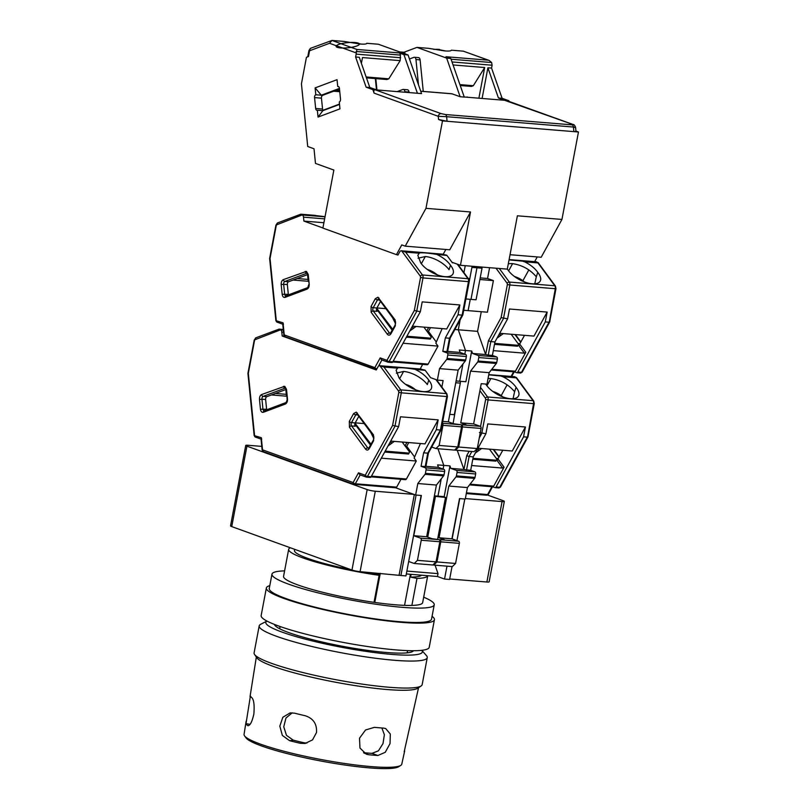 <?xml version="1.0" encoding="UTF-8"?>
<svg xmlns="http://www.w3.org/2000/svg" width="809" height="809" viewBox="0 0 809 809"><rect width="100%" height="100%" fill="white"/><g stroke="black" fill="none" stroke-linecap="round" stroke-linejoin="round"><path stroke-width="1.21" d="M411.103 574.35L410.588 577.11A64.872 8.464 10.7 0 0 421.57 575.209M294.668 549.331L294.466 550.433A64.872 8.464 10.7 0 0 307.683 558.352A64.872 8.464 10.7 0 0 351.177 569.738M290.411 547.784A70.777 9.233 10.7 0 0 288.671 549.331A70.777 9.233 10.7 0 0 379.128 575.32L374.031 602.331M411.882 605.415L416.989 578.415A70.777 9.233 10.7 0 0 427.728 575.705M374.779 602.432L380.281 573.318M410.416 574.299L404.551 605.354M362.472 571.862A64.872 8.464 10.7 0 0 379.967 574.612L379.128 575.32M416.989 578.415L410.588 577.11M379.967 574.612L380.21 573.308M487.574 495.057L503.137 500.68A5.896 0.769 -169.3 0 1 504.331 501.398L489.132 581.833A5.896 0.769 -169.3 0 1 486.876 582.015L449.693 578.981M446.983 566.148L444.546 579.052L449.602 579.466L452.039 566.563M444.546 579.052L437.477 576.504L406.33 573.955M400.91 575.492L405.956 575.907L421.155 495.472L416.109 495.057L400.91 575.492L360.096 571.67A5.896 0.769 -169.3 0 1 351.966 570.021L231.738 526.598A5.896 0.769 -169.3 0 1 230.535 525.88L245.734 445.446A5.896 0.769 10.7 0 0 246.937 446.163L367.165 489.576L351.966 570.021M261.772 446.386L247.999 445.263A5.896 0.769 10.7 0 0 245.734 445.446M414.319 494.542L399.14 574.855M360.096 571.67L375.295 491.235L413.874 494.38M406.866 571.083L438.013 573.632L437.477 576.504M456.933 540.634L464.801 499.032L459.745 498.617L452.13 538.895M438.013 573.632L435.07 565.178M465.347 498.577L502.076 501.58L486.876 582.015M375.295 491.235A5.896 0.769 -169.3 0 1 367.165 489.576M434.312 496.241L445.506 497.454L437.618 539.168M443.029 496.564L445.506 497.454M504.331 501.398A5.896 0.769 -169.3 0 1 502.076 501.58M427.739 537.146L435.394 496.635M400.748 765.405L398.604 766.75A78.382 10.234 -169.3 0 1 369.592 767.903A78.382 10.234 -169.3 0 1 292.615 754.959A78.382 10.234 -169.3 0 1 246.067 737.919L244.561 735.887A80.263 10.477 10.7 0 0 260.407 744.108A80.263 10.477 10.7 0 0 371.048 766.588A80.263 10.477 10.7 0 0 400.748 765.405A80.263 10.477 10.7 0 0 401.78 764.151L404.682 750.914M289.612 740.7A80.607 10.517 10.7 0 0 300.331 743.289L305.104 743.481L312.547 739.871L316.511 732.499C317.047 723.964 313.295 718.382 305.236 715.753A81.426 10.628 -169.3 0 1 294.516 713.164L290.118 712.911L282.857 717.239L279.813 726.138L282.361 735.421L289.612 740.7L293.303 740.174A70.777 9.233 10.7 0 0 304.022 742.763L306.874 743.087M368.702 754.746A80.607 10.517 10.7 0 0 377.884 755.495L385.246 752.299L390.049 743.572L390.322 734.046L385.63 728.515L383.587 728.1A81.426 10.628 -169.3 0 1 374.405 727.342L365.547 729.991L359.52 738.202L359.965 748.042L366.346 754.21L368.702 754.746L364.151 753.108M418.556 687.69L404.187 751.763M259.193 625.883L254.097 652.893A85.521 11.164 10.7 0 0 254.552 654.471L256.888 657.838A82.569 10.78 10.7 0 0 273.27 666.394A82.569 10.78 10.7 0 0 357.639 685.992A82.569 10.78 10.7 0 0 417.747 688.237L421.155 685.951A85.521 11.164 10.7 0 0 422.156 684.647L427.253 657.646A85.521 11.164 10.7 0 0 426.454 655.624L421.802 650.315A79.616 10.396 -169.3 0 1 373.728 652.459A79.616 10.396 -169.3 0 1 282.078 632.112A79.616 10.396 -169.3 0 1 266.96 621.059L260.68 624.295A85.521 11.164 10.7 0 0 259.193 625.883A85.521 11.164 10.7 0 0 276.617 636.329A85.521 11.164 10.7 0 0 369.319 657.404A85.521 11.164 10.7 0 0 427.253 657.646M274.544 624.467A70.777 9.233 10.7 0 0 288.975 632.668A70.777 9.233 10.7 0 0 364.131 649.89A70.777 9.233 10.7 0 0 413.48 650.719M254.552 654.471A85.521 11.164 10.7 0 0 271.521 663.329A85.521 11.164 10.7 0 0 358.893 683.625A85.521 11.164 10.7 0 0 421.155 685.951M248.444 725.663L247.544 725.511C249.809 726.209 251.902 722.457 253.834 714.236C254.572 705.59 253.945 700.109 251.953 697.793A81.426 10.628 -169.3 0 1 250.416 695.952L246.007 723.671A80.607 10.517 10.7 0 0 247.544 725.511L247.958 725.703M246.128 721.284L244.055 734.35A80.263 10.477 10.7 0 0 244.561 735.887M292.17 712.82L285.951 718.038L283.757 726.795L286.477 735.361L293.303 740.174M363.565 752.694A70.777 9.233 10.7 0 0 371.978 753.361L378.43 750.823L383.001 743.592L384.366 734.734L381.878 727.979M269.802 585.655A85.521 11.164 10.7 0 0 266.363 587.971A85.521 11.164 10.7 0 0 312.345 606.912A85.521 11.164 10.7 0 0 401.668 622.364A85.521 11.164 10.7 0 0 434.423 619.724A85.521 11.164 10.7 0 0 432.067 616.316M434.423 619.724L429.215 647.301A85.521 11.164 -169.3 0 1 396.45 649.94A85.521 11.164 -169.3 0 1 307.137 634.489A85.521 11.164 -169.3 0 1 261.155 615.548L266.363 587.971M284.596 570.881A82.569 10.78 10.7 0 0 271.976 574.147A82.569 10.78 10.7 0 0 288.793 584.229A82.569 10.78 10.7 0 0 378.299 604.576A82.569 10.78 10.7 0 0 434.241 604.808A82.569 10.78 10.7 0 0 423.683 597.163M271.976 574.147L269.255 588.517A82.569 10.78 10.7 0 0 286.083 598.599A82.569 10.78 10.7 0 0 375.588 618.946A82.569 10.78 10.7 0 0 431.521 619.178L434.241 604.808M288.671 549.331L283.565 576.342A70.777 9.233 10.7 0 0 297.985 584.978A70.777 9.233 10.7 0 0 374.698 602.422A70.777 9.233 10.7 0 0 422.652 602.624L427.739 575.705M478.23 448.237A10.001 4.551 -151.3 0 1 475.864 452.069M481.628 448.52L475.318 453.06M492.853 391.485A12.388 5.643 -151.3 0 1 502.682 396.845M513.058 398.736L514.595 391.698C508.386 384.396 500.478 380.018 490.881 378.561A19.163 8.727 28.7 0 0 488.029 378.561M485.703 384.144L486.249 384.862A19.163 8.727 28.7 0 0 510.469 398.716A19.163 8.727 28.7 0 0 518.488 396.016A19.163 8.727 28.7 0 0 516.061 387.299L514.595 391.698M516.061 387.299L515.555 386.581C512.643 382.758 508.436 379.482 502.935 376.741L516.233 377.833L514.939 376.792A2.953 1.84 -85.3 0 0 514.635 376.721A2.953 1.84 -85.3 0 0 514.322 376.741M491.933 486.715L487.625 494.552A1.77 0.809 28.7 0 0 488.363 494.309L492.509 486.765M488.727 374.85L516.385 377.469L533.738 401.021L534.264 403.57L533.586 403.63L527.64 436.456L499.74 487.271A1.77 0.809 28.7 0 0 500.488 487.018L527.943 436.971M497.575 460.008L496.413 458.43A2.356 1.476 94.7 0 0 497.232 458.936A2.356 1.476 94.7 0 0 498.496 458.046L502.783 450.239M489.465 449.157L496.888 459.229L495.816 461.13L472.78 459.249M471.596 465.529L502.652 468.067L496.979 460.372L498.405 459.522L504.078 467.218L493.712 486.118L470.069 484.187M459.512 498.597L465.256 499.072L467.43 487.574L448.823 486.057L439.054 537.773L444.485 539.734L440.025 539.724A1.77 1.102 94.7 0 1 440.763 541.828L436.961 561.942L455.568 563.458L459.37 543.355A1.77 1.102 -85.3 0 0 458.632 541.241L451.918 538.814L459.512 498.597M527.256 437.123L523.575 436.83L525.435 427L487.766 423.926L485.906 433.755L473.235 456.863L470.686 470.342L474.934 471.869L456.327 470.353L450.846 468.371L449.986 465.913L444.181 496.655L437.972 496.15L441.239 478.867L437.972 496.15L434.382 495.856M523.575 436.83L496.069 486.967A1.77 1.102 94.7 0 1 495.118 487.635A1.77 1.102 94.7 0 1 494.936 487.594L492.661 486.775M485.906 433.755L479.413 432.522M443.099 469.048L443.787 465.408L437.962 448.732L443.787 465.408L443.099 469.048M460.291 381.282A2.953 1.84 94.7 0 1 460.311 383.122L454.334 414.714L449.784 414.35M492.57 486.745A1.77 1.102 -85.3 0 0 492.752 486.785A1.77 1.102 -85.3 0 0 493.712 486.118M477.977 448.216L512.259 451.017L525.435 427M472.962 458.309L496.322 460.21L495.816 461.13M496.888 459.229L496.322 460.21M502.652 468.067L504.078 467.218M456.327 470.353A1.77 1.102 94.7 0 1 457.055 472.456L456.407 475.904A1.77 1.102 94.7 0 1 456.003 476.865L474.6 478.382A1.77 1.102 -85.3 0 0 475.014 477.421L475.662 473.983A1.77 1.102 -85.3 0 0 474.934 471.869M474.6 478.382L467.43 487.574M436.961 561.942L433.725 565.066L452.332 566.593L455.568 563.458M456.003 476.865L448.823 486.057M501.58 376.327L502.935 376.741M449.986 465.913L437.588 464.902L438.438 467.359L443.919 469.341L425.322 467.824A1.77 1.102 94.7 0 1 426.05 469.928L425.403 473.376A1.77 1.102 94.7 0 1 424.998 474.337L417.818 483.529L415.644 495.017L421.388 495.482L413.783 535.71L420.508 538.137A1.77 1.102 94.7 0 1 421.246 540.24L417.444 560.354L436.051 561.871L439.843 541.757A1.77 1.102 -85.3 0 0 439.115 539.654L432.077 538.713L426.646 536.751L436.425 485.046L417.818 483.529M457.257 450.31L463.931 469.442L450.846 468.371M469.119 451.27L466.732 455.629L463.931 469.442M464.113 469.503L470.686 470.342M473.235 456.863L469.099 456.519L466.55 469.999M439.054 537.773L451.918 538.814M433.725 565.066L433.007 564.813M507.122 384.821L501.277 395.49M466.732 455.629L469.099 456.519L471.859 451.493M390.949 441.117A10.001 4.551 -151.3 0 1 388.583 444.94M394.347 441.39L388.037 445.931M286.113 389.432L266.859 396.663A2.356 1.476 -85.3 0 0 265.676 398.443A2.356 1.476 -85.3 0 0 265.625 399.494L261.954 399.201A2.356 1.476 94.7 0 1 262.005 398.139A2.356 1.476 94.7 0 1 263.188 396.359L285.112 388.138A2.356 1.476 94.7 0 1 285.506 388.067M349.316 421.408A1.77 0.809 28.7 0 0 351.5 422.622L355.181 422.915A2.356 1.476 -85.3 0 0 354.848 423.876A2.356 1.476 -85.3 0 0 355.252 426.232L351.571 425.928A2.356 1.476 94.7 0 1 351.167 423.572A2.356 1.476 94.7 0 1 351.5 422.622L355.798 414.795A2.356 1.476 94.7 0 1 357.042 413.905L373.434 436.081C373.97 436.314 373.97 437.618 373.434 439.975L368.601 448.439A2.356 1.476 94.7 0 1 367.792 447.923A1.77 1.122 143.6 0 0 365.648 449.197L349.437 427.192L349.316 421.408L353.604 413.581L356.263 412.125L373.485 434.918L373.606 440.713L369.308 448.54C368.125 450.33 366.902 450.542 365.648 449.197M286.74 395.621A10.325 2.275 -5.7 0 1 286.386 395.116A10.325 2.275 -5.7 0 1 286.629 394.549M279.156 329.192L280.511 329.88A2.953 1.84 94.7 0 1 281.795 332.064L282.189 336.008L376.246 369.976L377.995 366.811A2.953 1.84 94.7 0 1 379.583 365.698A2.953 1.84 94.7 0 1 379.886 365.769L383.931 367.033L400.779 389.887A2.953 1.84 94.7 0 1 401.284 392.83L398.847 392.335L398.645 391.162L379.947 365.789M280.45 329.86L254.218 340.023L247.918 373.364L254.157 435.566L261.317 437.72L262.531 449.824A1.77 1.365 109.9 0 0 263.309 451.604L262.531 449.824L353.139 482.548L358.478 472.81L365.253 475.257L392.587 425.433L398.625 426.626L400.485 416.797L438.154 419.871L424.978 443.888L390.696 441.097M358.478 472.81L359.904 474.822L366.487 477.138A1.77 1.102 -85.3 0 1 366.305 477.098A1.77 1.365 -70.1 0 1 365.253 475.257A1.77 0.809 28.7 0 0 367.448 476.471L394.954 426.333L401.284 392.83L446.76 396.541A2.953 1.84 -85.3 0 0 446.255 393.599L435.93 379.593M400.971 479.292L396.673 487.129L355.333 483.762A1.77 1.102 -85.3 0 1 354.372 484.419A1.77 1.102 -85.3 0 1 354.19 484.379A1.77 1.365 -70.1 0 1 353.139 482.548A1.77 0.809 28.7 0 0 355.333 483.762L360.177 474.923M261.317 437.72L261.701 439.317M254.582 340.235L248.323 373.333L254.542 435.272A1.77 1.365 109.9 0 0 255.593 437.113M282.189 336.008L284.283 336.18M260.458 409.233L259.477 399.494C259.396 397.017 260.114 395.358 261.631 394.529L284.717 386.287L286.517 389.351L287.498 399.08C287.579 401.567 286.861 403.216 285.344 404.045L263.421 412.277C261.843 412.6 260.862 411.589 260.458 409.233L266.606 409.233L265.625 399.494M266.606 409.233A2.356 1.476 -85.3 0 0 266.707 409.779M355.181 422.915L358.832 416.261M405.228 446.163L406.725 446.285L414.602 456.974M384.679 452.059L408.535 454.011L409.607 452.1L402.184 442.027M354.838 423.916L370.552 445.233M420.427 443.524L414.127 458.086L416.291 461.019L381.332 458.167M441.876 387.076L443.099 380.574L437.356 380.109L430.631 377.682L425.271 370.401A1.77 1.102 -85.3 0 0 424.846 370.067L420.093 369.046M415.654 369.622C421.135 372.342 425.352 375.619 428.274 379.461L428.78 380.169A19.163 8.727 -151.3 0 1 431.207 388.886A19.163 8.727 -151.3 0 1 416.362 390.069A19.163 8.727 -151.3 0 1 398.979 377.742L396.107 370.249L397.725 367.852C400.961 367.468 406.482 367.923 414.299 369.197L425.271 370.401M425.322 467.824L421.074 466.287L423.623 452.807L436.294 429.7L438.154 419.871M436.294 429.7L440.43 430.044L446.76 396.541L447.438 396.491L441.138 429.842M398.625 426.626L371.119 476.774L367.448 476.471A1.77 1.102 -85.3 0 1 366.487 477.138L370.168 477.431A1.77 1.102 -85.3 0 0 371.119 476.774M395.621 487.787L415.644 495.017M406.725 446.285L408.757 442.563M405.026 445.88L406.927 442.422M408.535 454.011L409.607 452.1M385.185 451.139L409.041 453.091M371.058 444.313L355.03 423.238M416.291 461.019L406.431 478.999A1.77 1.102 94.7 0 1 405.471 479.656A1.77 1.102 94.7 0 1 405.289 479.616M428.78 380.169L427.314 384.578A19.163 8.727 28.7 0 0 403.6 371.442L396.349 373.141M440.43 430.044L427.759 453.151L423.623 452.807M395.53 487.756A1.77 1.102 -85.3 0 0 395.712 487.797A1.77 1.102 -85.3 0 0 396.673 487.129M436.425 485.046L443.595 475.854A1.77 1.102 -85.3 0 0 444.01 474.893L444.657 471.445A1.77 1.102 -85.3 0 0 443.919 469.341M436.051 561.871L432.815 564.995L414.208 563.479L408.687 561.486M414.208 563.479L417.444 560.354M271.399 394.954L286.801 396.218M438.438 467.359L425.928 466.338M286.305 394.337L275.414 393.447M364.222 423.582L355.242 422.854M373.859 438.64L370.856 432.582M413.783 535.71L426.646 536.751M421.074 466.287L425.888 466.571L428.457 452.969L441.117 429.882M427.759 453.151L425.21 466.631M373.869 437.325L373.778 437.153A10.001 4.551 -151.3 0 1 373.242 435.829M405.572 384.356A12.388 5.643 -151.3 0 1 415.401 389.716M499.942 333.328A10.001 4.551 -151.3 0 1 497.575 337.151M503.34 333.601L497.029 338.142M514.564 276.577A12.388 5.643 -151.3 0 1 524.394 281.926M534.769 283.817L536.306 276.789C530.097 269.478 522.199 265.099 512.593 263.653A19.163 8.727 28.7 0 0 508.295 263.886M507.415 269.235L507.971 269.953A19.163 8.727 28.7 0 0 532.18 283.797A19.163 8.727 28.7 0 0 540.2 281.107A19.163 8.727 28.7 0 0 537.773 272.39L536.306 276.789M537.773 272.39L537.267 271.672C534.355 267.85 530.148 264.563 524.647 261.833L537.945 262.915L536.65 261.883A2.953 1.84 -85.3 0 0 536.347 261.813A2.953 1.84 -85.3 0 0 536.043 261.833M509.043 259.911L538.106 262.561L555.459 286.103L555.975 288.661L555.298 288.712L549.362 321.547L521.461 372.362A1.77 0.809 28.7 0 0 522.199 372.11L549.655 322.063M519.287 345.099L518.124 343.512A2.356 1.476 94.7 0 0 518.943 344.027A2.356 1.476 94.7 0 0 520.217 343.137L524.495 335.331M511.177 334.238L518.599 344.31L517.527 346.222L494.491 344.341M493.308 350.621L524.363 353.159L518.69 345.453L520.116 344.614L525.789 352.309L515.424 371.21L491.781 369.278M481.224 383.688L486.967 384.154L489.142 372.666L470.535 371.149L460.766 422.854L466.196 424.816L461.747 424.816A1.77 1.102 94.7 0 1 462.475 426.919L458.683 447.033L477.28 448.55L481.082 428.436A1.77 1.102 -85.3 0 0 480.344 426.333L473.629 423.906L481.224 383.688M548.967 322.215L545.286 321.911L547.147 312.082L509.478 309.008L507.617 318.837L494.946 341.944L492.398 355.424L496.645 356.961L478.038 355.444L472.557 353.462L471.698 351.005L465.893 381.747L459.694 381.241L462.95 363.959L459.694 381.241L456.094 380.948M545.286 321.911L517.78 372.059A1.77 1.102 94.7 0 1 516.83 372.727A1.77 1.102 94.7 0 1 516.648 372.686L514.372 371.857M507.617 318.837L501.125 317.613L488.444 340.72L490.81 341.61L488.262 355.09L492.398 355.424M471.698 351.005L465.499 350.499L464.811 354.13L465.499 350.499L458.268 329.779L460.139 319.889L458.268 329.779L477.563 331.356L481.274 311.708M463.729 310.272L468.118 310.626L470.251 299.33L468.118 310.626L487.412 312.203L493.389 280.602L479.889 279.499M482.093 267.071A2.953 1.84 94.7 0 1 482.022 268.204L476.056 299.805L471 299.391L476.966 267.789A2.953 1.84 -85.3 0 0 477.047 266.657A2.953 1.84 -85.3 0 1 476.966 267.789L471 299.391L465.873 298.956M480.192 277.892L487.554 278.498L489.597 267.688M514.281 371.827A1.77 1.102 -85.3 0 0 514.463 371.867A1.77 1.102 -85.3 0 0 515.424 371.21M499.689 333.308L533.97 336.099L547.147 312.082M494.673 343.39L518.033 345.301L517.527 346.222M518.599 344.31L518.033 345.301M524.363 353.159L525.789 352.309M478.038 355.444A1.77 1.102 94.7 0 1 478.776 357.548L478.119 360.996A1.77 1.102 94.7 0 1 477.714 361.957L496.322 363.474A1.77 1.102 -85.3 0 0 496.726 362.513L497.373 359.065A1.77 1.102 -85.3 0 0 496.645 356.961M496.322 363.474L489.142 372.666M458.683 447.033L455.447 450.158L474.044 451.675L477.28 448.55M477.714 361.957L470.535 371.149M453.08 423.552L459.279 388.563M523.292 261.408L524.647 261.833M477.563 331.356L485.653 354.534L472.557 353.462M493.389 280.602L487.554 278.498M488.444 340.72L485.653 354.534M494.946 341.944L490.81 341.61L503.491 318.503L509.822 285.001L555.298 288.712A2.953 1.84 -85.3 0 0 554.792 285.779L509.316 282.068L499.295 268.477M460.766 422.854L473.629 423.906M455.447 450.158L454.719 449.895M528.833 269.913L522.988 280.581M485.825 354.595L488.262 355.09M412.661 326.199A10.001 4.551 -151.3 0 1 410.294 330.032M416.059 326.482L409.748 331.023M307.824 274.524L288.57 281.744A2.356 1.476 -85.3 0 0 287.387 283.524A2.356 1.476 -85.3 0 0 287.347 284.586L283.666 284.283A2.356 1.476 94.7 0 1 283.716 283.231A2.356 1.476 94.7 0 1 284.899 281.451L306.823 273.22A2.356 1.476 94.7 0 1 307.218 273.159L309.21 284.171C309.291 286.649 308.573 288.307 307.056 289.137L285.132 297.358C283.554 297.692 282.574 296.681 282.169 294.314L281.188 284.586C281.107 282.108 281.825 280.45 283.352 279.621L306.439 271.379L308.229 274.443L309.21 284.171M371.028 306.5A1.77 0.809 28.7 0 0 373.212 307.703L376.893 308.007A2.356 1.476 -85.3 0 0 376.559 308.967A2.356 1.476 -85.3 0 0 376.964 311.313L373.283 311.02A2.356 1.476 94.7 0 1 372.878 308.664A2.356 1.476 94.7 0 1 373.212 307.703L377.51 299.876A2.356 1.476 94.7 0 1 378.754 298.996L395.146 321.173C395.692 321.406 395.682 322.7 395.146 325.056L390.282 333.53A2.356 1.476 94.7 0 1 389.503 333.015A1.77 1.122 143.6 0 0 387.359 334.279L371.149 312.284L371.028 306.5L375.325 298.673L377.975 297.216L395.197 320.01L395.318 325.805L391.02 333.632C389.837 335.411 388.613 335.634 387.359 334.279M308.451 280.713A10.325 2.275 -5.7 0 1 308.098 280.207A10.325 2.275 -5.7 0 1 308.34 279.631M396.906 254.683L397.967 255.068L399.707 251.892A2.953 1.84 94.7 0 1 401.294 250.79A2.953 1.84 94.7 0 1 401.598 250.851L405.643 252.115L422.49 274.979A2.953 1.84 94.7 0 1 422.996 277.922L420.559 277.426L420.356 276.243L401.658 250.881M322.922 227.966L303.911 221.1L323.903 222.728M300.867 214.284L302.232 214.972A2.953 1.84 94.7 0 1 303.506 217.156L303.911 221.1M302.161 214.941L275.93 225.104L269.63 258.455L275.869 320.647L283.029 322.811L284.242 334.906A1.77 1.365 109.9 0 0 285.021 336.686L284.242 334.906L374.85 367.63L380.19 357.902L386.975 360.349L414.299 310.525L420.346 311.718L422.197 301.888L459.866 304.963L446.689 328.98L412.408 326.179M380.19 357.902L381.615 359.914L388.209 362.22A1.77 1.102 -85.3 0 1 388.027 362.179A1.77 1.365 -70.1 0 1 386.975 360.349A1.77 0.809 28.7 0 0 389.159 361.562L416.665 311.414L422.996 277.922L468.472 281.633A2.953 1.84 -85.3 0 0 467.966 278.69L457.257 264.149M376.589 369.369A1.77 1.102 -85.3 0 1 376.084 369.511A1.77 1.102 -85.3 0 1 375.902 369.47A1.77 1.365 -70.1 0 1 374.85 367.63A1.77 0.809 28.7 0 0 376.883 368.823M283.029 322.811L283.423 324.409M276.294 225.317L270.034 258.425L276.253 320.364A1.77 1.365 109.9 0 0 277.305 322.194M453.728 262.874L452.352 262.763L446.983 255.492A1.77 1.102 -85.3 0 0 446.558 255.148L441.805 254.137M282.169 294.314L288.317 294.314L287.347 284.586M288.317 294.314A2.356 1.476 -85.3 0 0 288.419 294.87M376.893 308.007L380.543 301.353M426.94 331.245L428.436 331.366L436.324 342.065M406.391 337.151L430.246 339.092L431.318 337.191L423.896 327.119M376.549 308.998L392.264 330.315M442.139 328.606L435.839 343.168L438.003 346.1L403.044 343.249M437.366 254.704C442.857 257.424 447.064 260.71 449.996 264.553L450.492 265.261A19.163 8.727 -151.3 0 1 452.919 273.978A19.163 8.727 -151.3 0 1 438.084 275.151A19.163 8.727 -151.3 0 1 420.69 262.824L417.828 255.331L419.436 252.934C422.672 252.56 428.194 253.015 436.011 254.289L446.983 255.492M454.86 329.506L458.268 329.779L465.499 350.499L459.3 349.994L460.149 352.451L465.63 354.433L447.033 352.906L442.786 351.379L445.334 337.899L458.005 314.792L459.866 304.963M458.005 314.792L462.141 315.126L468.472 281.633L469.149 281.572L462.849 314.923M420.346 311.718L392.83 361.856L389.159 361.562A1.77 1.102 -85.3 0 1 388.209 362.22L391.88 362.523A1.77 1.102 -85.3 0 0 392.83 361.856M422.682 364.374L420.144 369.015M465.246 265.696L463.931 272.643M471.991 266.252A2.953 1.84 94.7 0 1 471.92 267.385L465.944 298.976M428.436 331.366L430.479 327.655M426.737 330.972L428.639 327.503M430.246 339.092L431.318 337.191M406.897 336.231L430.752 338.172M392.769 329.394L376.741 308.33M438.003 346.1L428.143 364.08A1.77 1.102 94.7 0 1 427.182 364.748A1.77 1.102 94.7 0 1 427.01 364.707M450.492 265.261L449.025 269.66A19.163 8.727 28.7 0 0 425.312 256.524L418.061 258.223M462.141 315.126L449.47 338.233L445.334 337.899M437.356 380.109L439.53 368.611L446.71 359.418A1.77 1.102 94.7 0 0 447.114 358.468L447.761 355.02L466.368 356.536A1.77 1.102 -85.3 0 0 465.63 354.433M447.033 352.906A1.77 1.102 94.7 0 1 447.761 355.02M457.763 446.952L454.527 450.087L435.92 448.56L439.156 445.435L457.763 446.952L461.555 426.849A1.77 1.102 -85.3 0 0 460.827 424.735L453.798 423.805L448.368 421.843L458.137 370.138L465.306 360.945A1.77 1.102 -85.3 0 0 465.721 359.985L466.368 356.536M435.92 448.56L431.713 447.043M442.371 423.299A1.77 1.102 94.7 0 1 442.958 425.332L439.156 445.435M293.111 280.045L308.512 281.299M325.046 216.691L314.165 215.366M468.087 278.276L469.038 278.62L468.29 278.559M468.886 279.429L469.038 278.62M460.149 352.451L447.64 351.43M308.027 279.429L297.125 278.539M385.933 308.674L376.954 307.946M395.571 323.721L392.567 317.674M442.735 421.388L448.368 421.843M458.137 370.138L439.53 368.611M442.786 351.379L447.599 351.662L450.168 338.061L462.829 314.974M449.47 338.233L446.922 351.713M395.581 322.417L395.49 322.245A10.001 4.551 -151.3 0 1 394.954 320.91M427.283 269.448A12.388 5.643 -151.3 0 1 437.113 274.807M416.948 47.387L428.517 48.328L444.444 50.896C448.904 51.25 451.2 51.007 451.311 50.188L463.345 51.169L488.272 60.179L446.002 56.721L450.795 58.45L464.265 97.08L460.139 96.736L446.659 58.117L416.948 47.387L403.954 52.261A1.77 1.102 -85.3 0 1 404.106 52.272A1.77 1.102 -85.3 0 1 404.288 52.312A1.77 1.102 -85.3 0 1 405.066 53.627L405.087 53.89M451.958 262.237L460.452 265.301L470.525 211.978L449.784 249.789L405.228 246.158L401.78 244.915L396.44 254.643L322.892 228.087L333.864 170.052L315.48 163.418L314.013 148.775L307.723 146.5L301.433 83.812L306.439 57.297L308.472 56.529L309.564 50.775L308.957 50.421L310.818 48.206A2.953 2.215 69.4 0 0 309.564 50.775L329.536 43.281L331.963 40.45L343.997 41.431L359.914 43.999C364.384 44.343 366.679 44.111 366.79 43.292L378.359 44.232L408.07 54.972L403.934 54.628L399.15 52.898A2.953 1.84 94.7 0 1 400.435 55.093L400.162 60.635L388.805 78.817L366.143 76.966M418.506 84.864L415.957 59.532A2.953 1.84 -85.3 0 0 414.673 57.338A2.953 1.84 -85.3 0 0 414.37 57.277A2.953 1.84 -85.3 0 0 413.844 57.348L409.475 58.996M423.259 91.417L420.093 59.866A2.953 1.84 -85.3 0 0 418.809 57.682A2.953 1.84 -85.3 0 0 418.506 57.611A2.953 1.84 -85.3 0 0 418.202 57.631M338.556 86.603L337.727 86.533A2.356 1.476 94.7 0 1 338.142 86.472A2.356 1.476 94.7 0 1 338.384 86.533A2.356 1.476 94.7 0 1 339.416 88.282L340.508 99.153A2.356 1.476 94.7 0 1 339.274 101.995L339.962 108.861L318.038 117.083L317.35 110.216A2.356 1.476 94.7 0 1 316.926 110.277A2.356 1.476 94.7 0 1 315.662 108.477L322.548 109.043A2.356 1.476 -85.3 0 0 323.185 110.55M404.925 92.155L404.874 91.69A2.953 1.84 -85.3 0 0 403.59 89.496A2.953 1.84 -85.3 0 0 403.286 89.435A2.953 1.84 -85.3 0 0 402.761 89.516L397.361 91.538M407.109 89.789A2.953 1.84 94.7 0 1 407.423 89.769A2.953 1.84 94.7 0 1 407.726 89.839A2.953 1.84 94.7 0 1 409.01 92.024L409.061 92.489M349.346 42.523A11.67 2.569 -5.7 0 1 352.886 42.422A11.67 2.569 -5.7 0 1 354.14 46.77A11.67 2.569 -5.7 0 1 336.129 46.497A11.67 2.569 -5.7 0 1 352.886 42.422A11.67 2.569 -5.7 0 1 354.949 42.523M439.469 49.42A11.67 2.569 174.3 0 0 437.406 49.329L437.406 49.329A11.67 2.569 174.3 0 0 433.867 49.42M335.846 90.386L339.659 90.699M333.662 91.215L339.76 91.71M400.698 57.752L356.142 54.122L356.89 49.45L331.963 40.45L310.818 48.206M339.487 104.078L322.963 110.277M375.811 78.625L376.943 89.87M356.142 54.122L355.606 56.994L359.277 57.297L369.814 87.493L376.478 89.829L375.356 78.584M575.947 131.088L578.465 131.998L573.864 131.624L575.978 131.402L575.573 127.326C574.764 125.284 573.884 124.323 572.914 124.434L572.914 124.434A2.953 2.275 109.9 0 0 572.459 124.333L572.125 124.859L445.344 114.514L441.077 113.614L375.154 89.799C373.839 89.88 373.485 90.992 374.082 93.126L438.235 116.294L446.619 116.698A2.953 1.84 -85.3 0 0 445.344 114.514M442.493 120.905L438.559 119.479L447.084 121.279L442.493 120.905L425.969 208.338L405.228 246.158M318.038 117.083L322.862 110.671L317.35 110.216M339.487 89.02L322.69 95.32A2.356 1.476 -85.3 0 0 321.456 98.162L322.548 109.043M321.456 98.162L314.57 97.596A2.356 1.476 94.7 0 1 315.803 94.764L322.69 95.32M388.805 78.817L386.904 79.535L366.457 77.866M361.39 63.365L362.493 57.56L400.162 60.635M451.058 59.219L491.619 62.526L492.115 65.216L452.009 61.949M355.606 56.994L366.133 87.19L372.858 89.617L417.414 93.257L403.934 54.628M408.07 54.972L421.55 93.591L417.414 93.257M450.795 58.45L446.659 58.117M572.125 124.859A2.953 1.84 -85.3 0 1 573.409 127.043L573.864 131.624L447.084 121.279L446.619 116.698L573.409 127.043C575.968 127.276 576.241 127.387 574.208 127.397M460.24 85.521L471.425 86.432L473.326 85.714L484.682 67.531L453.06 64.953M459.927 84.621L473.326 85.714M366.133 87.19L369.814 87.493M372.858 89.617L374.082 93.126M337.727 86.533L337.04 79.666L315.116 87.898L321.315 95.209L339.426 88.414M315.116 87.898L315.803 94.764M322.862 110.671L339.517 104.422M314.57 97.596L315.662 108.477M491.619 62.526L489.091 60.402L463.345 51.169M420.731 91.255L451.998 93.804A2.953 1.84 -85.3 0 0 451.695 93.733A2.953 1.84 -85.3 0 0 451.392 93.753M451.998 93.804L460.139 96.736M482.103 98.455L487.898 67.794L498.435 97.99L504.867 100.316L464.245 96.999M438.559 119.479L438.235 116.294A2.953 2.275 -70.1 0 1 441.077 113.614M492.115 65.216L491.569 68.087L487.898 67.794M484.682 67.531L478.888 98.192M470.525 211.978L425.969 208.338M460.452 265.301L507.304 269.134L517.386 215.801L561.942 219.441L541.201 257.252L510.034 254.714M445.84 249.465L443.211 254.259M396.44 254.643L398.119 254.784M467.835 97.292A2.356 1.476 -85.3 0 0 467.228 97.009A2.356 1.476 -85.3 0 0 466.803 97.07L466.52 97.181M578.465 131.998L561.942 219.441M537.247 256.928L534.648 261.671M498.435 97.99L502.106 98.293L508.831 100.71L509.053 101.378M491.569 68.087L502.106 98.293M572.914 124.434L506.535 100.528L508.831 100.71M231.738 526.598L246.937 446.163M304.022 742.763L300.331 743.289M371.978 753.361L377.884 755.495M250.042 724.348L246.007 723.671M493.257 449.47L498.961 457.206M533.738 401.021A1.77 1.122 143.6 0 0 533.08 400.688L487.594 396.976L480.526 387.38M479.282 437.952L481.77 433.412L488.1 399.919L533.586 403.63A2.953 1.84 -85.3 0 0 533.08 400.688L516.233 377.833M496.413 458.43L498.122 458.561M466.439 492.823L487.625 494.552A1.77 1.102 94.7 0 1 486.674 495.219A1.77 1.102 94.7 0 1 486.492 495.179M496.069 486.967L499.74 487.271A1.77 1.102 94.7 0 1 498.789 487.938A1.77 1.102 94.7 0 1 498.607 487.898M455.75 382.748L460.311 383.122M479.899 390.696L485.461 398.24A1.77 1.122 -36.4 0 1 487.594 396.976A2.953 1.84 94.7 0 1 488.1 399.919L485.663 399.424L480.556 426.444M490.881 378.561L486.917 385.792M485.461 398.24L485.663 399.424M488.767 374.658L514.939 376.792M459.37 543.355L440.763 541.828M440.025 539.724L458.632 541.241M475.014 477.421L456.407 475.904M457.055 472.456L475.662 473.983M283.554 386.308A1.77 1.325 69.4 0 0 285.112 388.138L285.628 388.178M353.604 413.581A1.77 0.809 28.7 0 0 355.798 414.795L357.871 414.966M392.587 425.433L398.847 392.335M287.498 399.08L286.093 402.508A1.77 1.325 69.4 0 0 285.344 404.045M286.517 389.351L287.114 399.373M261.631 394.529A1.77 1.325 69.4 0 0 263.188 396.359L266.859 396.663M259.477 399.494L261.954 399.201L262.935 408.929A2.356 1.476 94.7 0 0 264.179 410.729L264.199 410.729A1.77 1.325 -110.6 0 0 263.421 412.277M369.308 448.54A1.77 0.809 -151.3 0 1 369.137 447.802M373.606 440.713A1.77 0.809 -151.3 0 1 373.434 439.975M373.485 434.918A1.77 1.122 143.6 0 0 373.434 436.081M357.265 412.924A1.77 1.122 143.6 0 0 357.224 414.087M349.437 427.192A1.77 1.122 -36.4 0 1 351.571 425.928L367.792 447.923L368.995 448.024M398.645 391.162A1.77 1.122 -36.4 0 1 400.779 389.887L446.255 393.599A1.77 1.122 -36.4 0 1 446.922 393.932L447.438 396.491M395.712 487.797L353.917 484.318L263.309 451.604A1.77 1.365 109.9 0 0 263.582 451.655M255.169 339.345A1.77 1.325 -110.6 0 1 255.927 337.798L254.218 340.023M397.229 368.115L383.931 367.033M283.565 332.216L281.795 332.064M406.431 478.999L371.473 476.137M397.725 367.852L382.9 366.639M399.636 378.673L403.6 371.442M424.846 370.067L414.299 369.197M255.927 337.798L279.075 329.111L283.292 329.485L279.085 329.111M283.352 330.112L280.511 329.88M379.886 365.769L421.459 369.157M443.595 475.854L424.998 474.337M439.843 541.757L421.246 540.24M420.508 538.137L439.115 539.654M444.01 474.893L425.403 473.376M426.05 469.928L444.657 471.445M514.969 334.552L520.672 342.298M513.644 371.806L511.096 376.438M555.459 286.103A1.77 1.122 143.6 0 0 554.792 285.779L537.945 262.915M518.124 343.512L519.833 343.653M517.78 372.059L521.461 372.362A1.77 1.102 94.7 0 1 520.5 373.02A1.77 1.102 94.7 0 1 520.318 372.979M471.92 267.385L482.022 268.204M496.028 268.214L507.172 283.332A1.77 1.122 -36.4 0 1 509.316 282.068A2.953 1.84 94.7 0 1 509.822 285.001L507.374 284.505L501.125 317.613M512.593 263.653L508.628 270.884M507.172 283.332L507.374 284.505M509.104 259.628L536.65 261.883M481.082 428.436L462.475 426.919M461.747 424.816L480.344 426.333M496.726 362.513L478.119 360.996M478.776 357.548L497.373 359.065M305.276 271.389A1.77 1.325 69.4 0 0 306.823 273.22L307.339 273.26M375.325 298.673A1.77 0.809 28.7 0 0 377.51 299.876L379.583 300.048M414.299 310.525L420.559 277.426M308.826 284.455L307.804 287.589A1.77 1.325 69.4 0 0 307.056 289.137M283.352 279.621A1.77 1.325 69.4 0 0 284.899 281.451L288.57 281.744M281.188 284.586L283.666 284.283L284.647 294.021A2.356 1.476 94.7 0 0 285.89 295.821L285.911 295.821M285.132 297.358A1.77 1.325 -110.6 0 1 285.88 295.821L307.804 287.589M391.02 333.632A1.77 0.809 -151.3 0 1 390.848 332.893M395.318 325.805A1.77 0.809 -151.3 0 1 395.146 325.056M395.197 320.01A1.77 1.122 143.6 0 0 395.146 321.173M378.976 298.015A1.77 1.122 143.6 0 0 378.936 299.178M371.149 312.284A1.77 1.122 -36.4 0 1 373.283 311.02L389.503 333.015L390.717 333.116M420.356 276.243A1.77 1.122 -36.4 0 1 422.49 274.979L467.966 278.69A1.77 1.122 -36.4 0 1 468.633 279.024L469.149 281.572M378.561 366.083L381.888 360.005M376.488 369.541L285.021 336.686A1.77 1.365 109.9 0 0 285.294 336.746M276.88 224.437A1.77 1.325 -110.6 0 1 277.639 222.89L275.93 225.104M418.941 253.207L405.643 252.115M324.631 218.875L303.506 217.156M428.143 364.08L393.184 361.229M419.436 252.934L404.611 251.73M421.347 263.754L425.312 256.524M446.558 255.148L436.011 254.289M300.766 214.223L315.591 215.437M325.026 216.832L302.232 214.972M401.598 250.851L443.18 254.248M465.306 360.945L446.71 359.418M461.555 426.849L442.958 425.332M442.381 423.238L460.827 424.735M465.721 359.985L447.114 358.468M356.112 51.473L400.435 55.093M404.874 91.69L409.01 92.024M404.156 53.556L405.066 53.627M399.15 52.898L356.89 49.45M415.957 59.532L420.093 59.866M329.536 43.281L356.021 52.848M504.634 100.296L572.459 124.333M467.632 97.141L466.803 97.07M407.16 652.843L407.574 650.618M279.661 628.755L280.086 626.52M250.042 696.62L256.332 657.039M492.388 391.141L503.218 397.037M493.712 449.501L499.143 456.873M534.264 403.57L527.953 436.921M488.363 494.309L486.674 495.219L466.297 493.561M500.488 487.018L498.789 487.938L495.118 487.635M488.778 374.618L514.635 376.721M469.533 484.884L492.752 486.785M285.83 389.544L286.386 395.116M285.496 388.067L286.133 389.645M286.093 402.508L264.169 410.729M262.146 450.107L261.004 438.7M254.157 435.566L255.31 437.052L261.044 439.125M436.506 379.795L446.922 393.932M379.583 365.698L420.781 369.066M405.471 479.656L371.078 476.845M415.937 389.918L405.107 384.012M514.099 276.223L524.93 282.129M515.424 334.592L520.854 341.964M511.672 376.478L514.221 371.847M555.975 288.661L549.675 322.012M522.199 372.11L520.5 373.02L516.83 372.727M509.104 259.588L536.347 261.813M491.245 369.976L514.463 371.867M307.541 274.635L308.098 280.207M283.858 335.199L282.715 323.782M275.869 320.647L277.032 322.134L282.756 324.207M315.035 215.366L300.796 214.203L277.639 222.89M457.833 264.361L468.633 279.024M401.294 250.79L442.493 254.147M427.182 364.748L392.79 361.936M437.649 274.999L426.828 269.104M399.606 51.907L404.106 52.272M414.37 57.277L418.506 57.611M403.286 89.435L407.423 89.769M361.229 44.09L352.886 42.422A47.185 47.185 0 0 0 349.296 42.503M445.759 50.987L437.406 49.329A47.185 47.185 0 0 0 433.816 49.41M307.754 56.802L308.957 50.421M420.72 91.205L451.695 93.733"/></g></svg>
